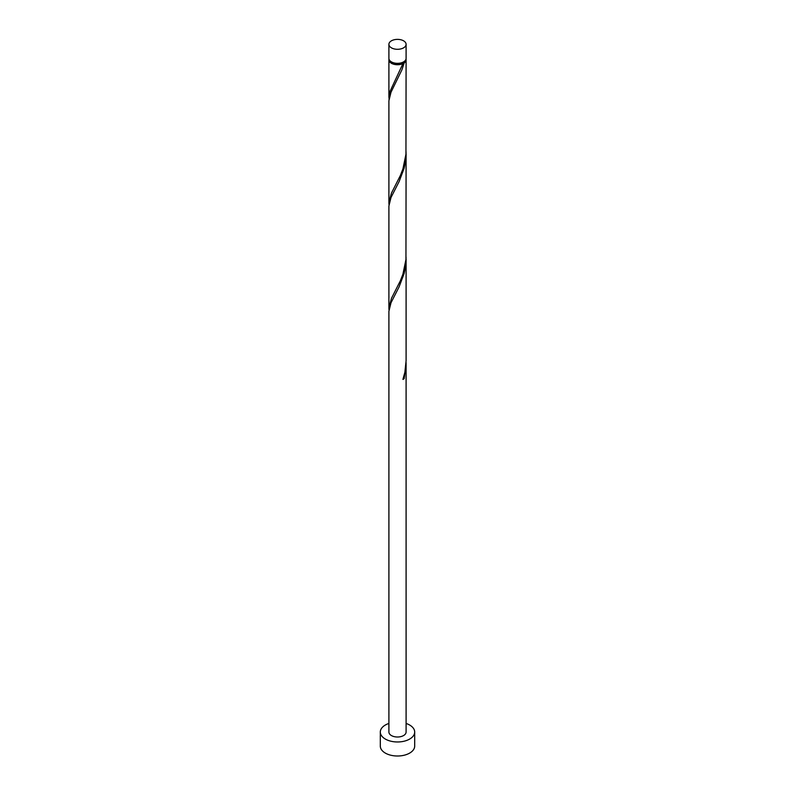 <?xml version="1.0" encoding="UTF-8"?>
<svg xmlns="http://www.w3.org/2000/svg" width="795" height="795" viewBox="0 0 795 795"><rect width="100%" height="100%" fill="white"/><g stroke="black" fill="none" stroke-linecap="round" stroke-linejoin="round"><path stroke-width="1.19" d="M391.418 47.839A8.596 4.959 0 0 0 400.789 48.922A8.596 4.959 0 0 0 406.096 44.331A8.596 4.959 0 0 0 403.582 40.823A8.596 4.959 0 0 0 394.211 39.75A8.596 4.959 0 0 0 388.904 44.331A8.596 4.959 0 0 0 391.418 47.839M406.096 44.331L406.096 58.373A8.596 4.959 180 0 1 400.789 62.954A8.596 4.959 180 0 1 391.418 61.881A8.596 4.959 180 0 1 388.904 58.373L388.904 44.331M405.053 60.738A7.731 4.462 180 0 1 402.966 62.934A7.731 4.462 180 0 1 392.034 62.934A7.731 4.462 180 0 1 389.947 60.738M388.904 723.45A17.192 9.928 0 0 0 380.308 732.046A17.192 9.928 0 0 0 385.346 739.062A17.192 9.928 0 0 0 404.079 741.218A17.192 9.928 0 0 0 414.692 732.046A17.192 9.928 0 0 0 409.654 725.03A17.192 9.928 0 0 0 406.096 723.45M380.308 732.046L380.308 746.078A17.192 9.928 0 0 0 385.346 753.104A17.192 9.928 0 0 0 404.079 755.25A17.192 9.928 0 0 0 414.692 746.078L414.692 732.046M403.194 378.619L404.158 378.698L406.096 364.07L406.096 732.046A8.596 4.959 0 0 1 400.789 736.627A8.596 4.959 0 0 1 391.418 735.554A8.596 4.959 0 0 1 388.904 732.046L388.904 311.292L390.991 302.776L399.1 286.866L404.158 273.44L405.609 266.087L406.066 257.143M406.096 364.07L406.066 362.411M404.158 378.698A8.596 4.959 180 0 1 402.936 379.404L404.884 372.249L406.096 360.721L406.096 258.812M406.007 59.069A8.596 4.959 180 0 1 406.096 59.774L405.947 154.26L402.936 168.878L400.332 175.566L391.418 193.175L388.904 202.834L388.904 100.776L390.991 92.25L401.892 69.89L404.158 62.914L402.966 62.934L402.936 63.61A8.596 4.959 180 0 1 391.418 63.282A8.596 4.959 180 0 1 388.904 59.774A8.596 4.959 180 0 1 388.993 59.069M402.936 63.61L390.007 91.435L388.993 99.246M406.096 59.774A8.596 4.959 180 0 1 404.158 62.914M406.096 153.554L405.947 259.528L402.936 274.136L400.332 280.834L391.418 298.443L388.904 308.092L388.904 206.034L390.991 197.508L399.1 181.608L404.158 168.172L405.609 160.829L406.066 151.885M388.904 202.834L388.993 204.514M388.904 308.092L388.993 309.772M388.904 59.774L388.904 97.566"/></g></svg>
